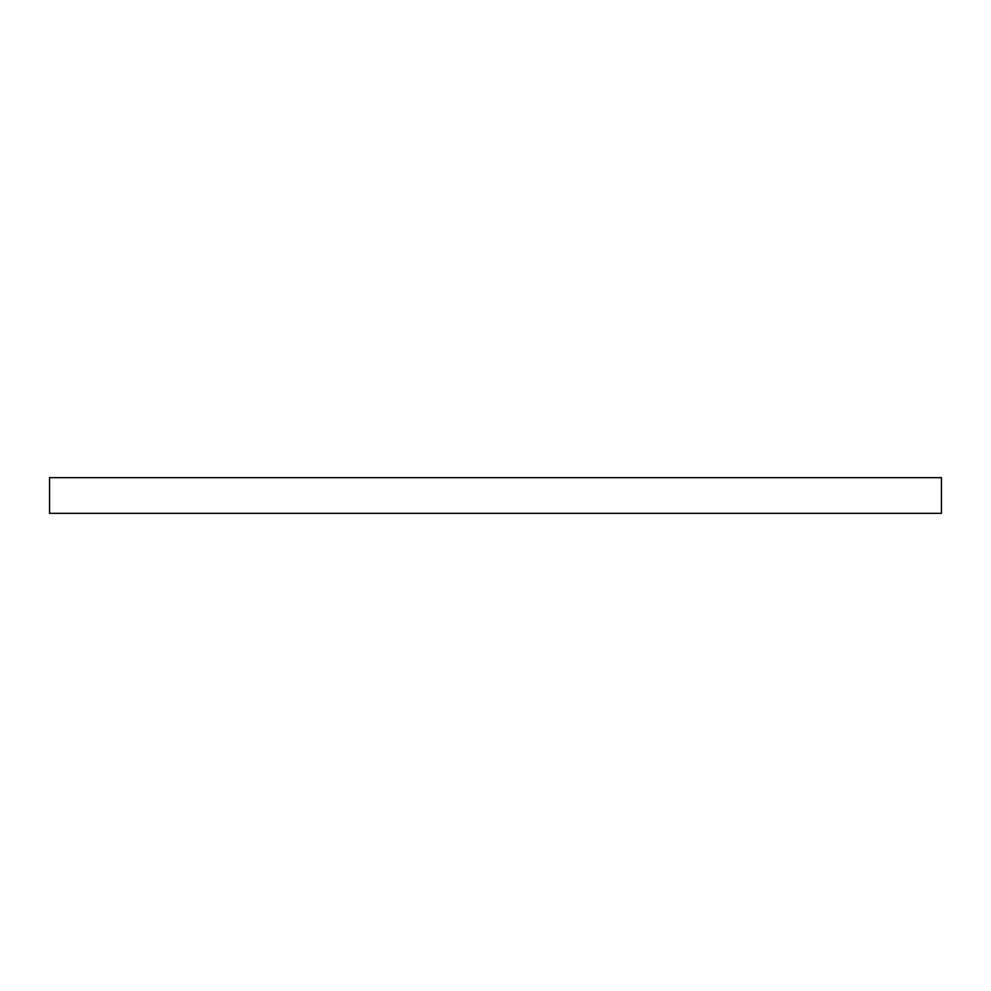 <?xml version="1.0" encoding="UTF-8"?>
<svg xmlns="http://www.w3.org/2000/svg" width="991" height="991" viewBox="0 0 991 991"><rect width="100%" height="100%" fill="white"/><g stroke="black" fill="none" stroke-linecap="round" stroke-linejoin="round"><path stroke-width="1.49" d="M941.45 513.338L49.55 513.338L49.55 477.662L941.45 477.662L941.45 513.338"/></g></svg>
